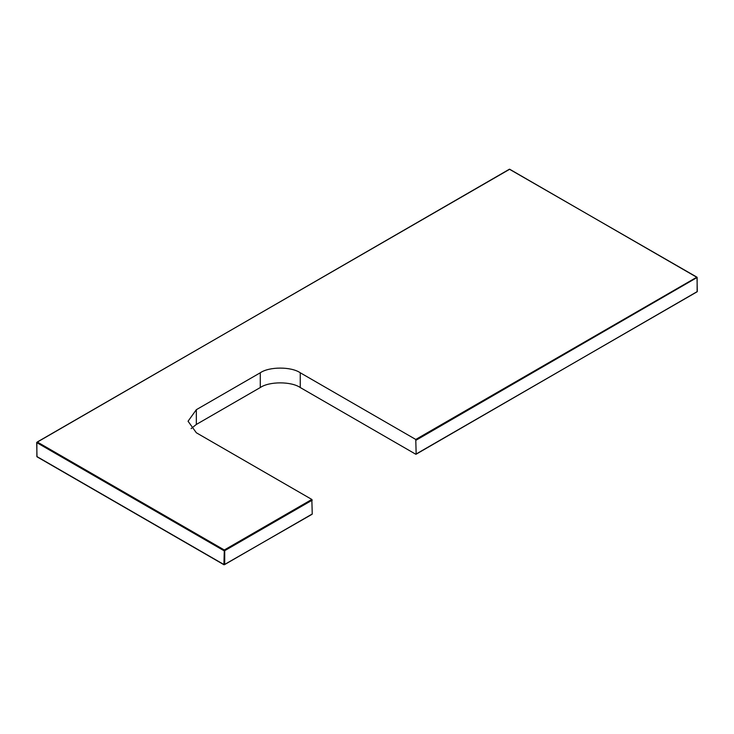 <?xml version="1.0" encoding="UTF-8"?>
<svg xmlns="http://www.w3.org/2000/svg" width="734" height="734" viewBox="0 0 734 734"><rect width="100%" height="100%" fill="white"/><g stroke="black" fill="none" stroke-linecap="round" stroke-linejoin="round"><path stroke-width="1.1" d="M312.244 500.148L224.714 550.674L224.714 564.529L312.244 513.993L311.84 499.45L196.336 432.766L188.06 421.224L196.336 409.691L260.286 372.771C269.277 366.541 291.26 366.541 300.252 372.771L415.765 439.455L696.731 277.241L509.69 169.242L37.269 441.996L224.31 549.986L311.84 499.45M415.765 454.227L300.252 387.534C291.26 381.313 269.277 381.313 260.286 387.534L196.336 424.454L191.115 428.61M416.16 440.152L697.135 277.47L697.135 291.774L416.16 453.997L415.765 439.455M224.31 549.986L224.714 550.674L223.916 550.674L36.865 442.685L36.865 456.53L223.916 564.529L224.31 549.986M224.714 564.529L223.916 564.529M36.865 442.685L37.269 441.996M697.135 277.929L696.731 277.241M196.336 424.454L196.336 409.691M260.286 387.534L260.286 372.771M300.252 387.534L300.252 372.771M312.124 514.25L224.035 564.785L36.984 456.787L36.7 442.455L509.405 169.215L697.016 277.213L697.3 291.545L416.04 454.254"/></g></svg>

